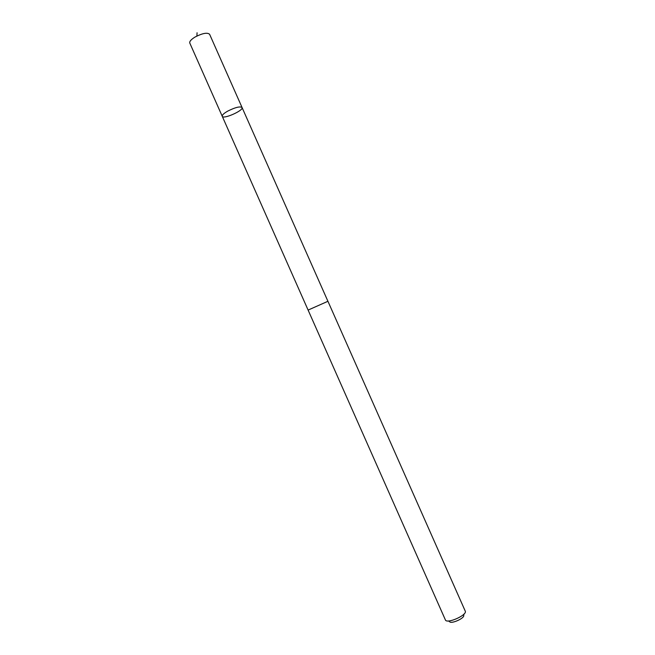 <?xml version="1.0" encoding="UTF-8"?>
<svg xmlns="http://www.w3.org/2000/svg" width="655" height="655" viewBox="0 0 655 655"><rect width="100%" height="100%" fill="white"/><g stroke="black" fill="none" stroke-linecap="round" stroke-linejoin="round"><path stroke-width="0.98" d="M227.768 111.096C235.243 107.371 240 106.175 242.055 107.502C243.865 110.449 223.199 119.611 222.242 116.287C221.98 115.092 223.822 113.356 227.768 111.096C235.243 107.371 240 106.175 242.055 107.502L209.6 34.265C207.267 32.3 202.395 33.241 194.969 37.081C191.088 39.496 189.361 41.478 189.786 43.05L222.242 116.287C221.98 115.092 223.822 113.356 227.768 111.096M465.23 611.074L327.934 301.284L308.104 310.077L222.242 116.287M465.238 611.099C467.613 615.02 446.702 624.297 445.384 619.9L445.375 619.876M464.141 613.899L463.634 615.209C465.361 618.033 450.443 624.649 449.51 621.472L448.192 620.965M196.893 36.033L197.073 32.75M327.918 301.275L242.055 107.502M308.104 310.077L445.384 619.9"/></g></svg>
